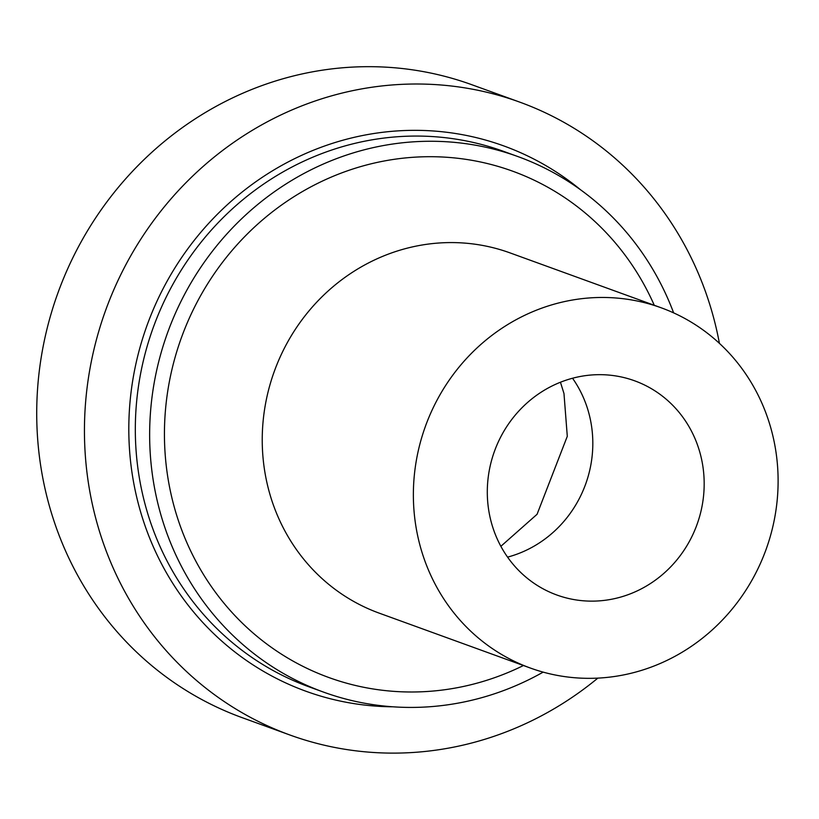<?xml version="1.0" encoding="UTF-8"?>
<svg xmlns="http://www.w3.org/2000/svg" width="819" height="819" viewBox="0 0 819 819"><rect width="100%" height="100%" fill="white"/><g stroke="black" fill="none" stroke-linecap="round" stroke-linejoin="round"><path stroke-width="1.23" d="M597.829 678.132A336.66 318.171 -70 0 1 289.906 735.001A336.66 318.171 -70 0 1 89.875 369.195A336.66 318.171 -70 0 1 405.415 84.203A336.66 318.171 -70 0 1 519.758 102.129A336.66 318.171 -70 0 1 719.42 343.366M595.935 374.733A113.943 107.688 -70 0 1 634.633 380.804A113.943 107.688 -70 0 1 696.959 524.672A113.943 107.688 -70 0 1 556.838 595.004A113.943 107.688 -70 0 1 489.138 471.191A113.943 107.688 -70 0 1 595.935 374.733M543.161 672.123A284.869 269.226 -70 0 1 323.495 692.096A284.869 269.226 -70 0 1 154.238 382.565A284.869 269.226 -70 0 1 421.232 141.431A284.869 269.226 -70 0 1 517.987 156.593A284.869 269.226 -70 0 1 673.638 312.878M596.068 297.573A191.636 181.112 -70 0 1 661.158 307.78A191.636 181.112 -70 0 1 765.97 549.733A191.636 181.112 -70 0 1 530.323 668.028A191.636 181.112 -70 0 1 416.462 459.797A191.636 181.112 -70 0 1 596.068 297.573M289.906 735.001L242.178 717.669A336.66 318.171 -70 0 1 42.148 351.863A336.66 318.171 -70 0 1 357.688 66.871A336.66 318.171 -70 0 1 472.031 84.797L519.758 102.129M392.741 706.797A290.049 274.119 -70 0 1 128.88 422.44A290.049 274.119 -70 0 1 405.333 130.508A290.049 274.119 -70 0 1 580.528 189.762M572.542 378.245A113.943 107.688 -70 0 1 507.575 557.125M323.495 692.096L309.172 686.895A284.869 269.226 -70 0 1 139.916 377.364A284.869 269.226 -70 0 1 406.91 136.23A284.869 269.226 -70 0 1 503.665 151.392L517.987 156.593M530.323 668.028L379.187 613.134A191.636 181.112 -70 0 1 265.325 404.914A191.636 181.112 -70 0 1 444.932 242.69A191.636 181.112 -70 0 1 510.022 252.887L661.158 307.78M523.423 665.53A269.328 254.535 -70 0 1 169.809 488.339A269.328 254.535 -70 0 1 421.201 156.859A269.328 254.535 -70 0 1 654.268 305.272M560.452 382.238L563.974 393.499L567.291 436.302L537.069 514.281L500.87 546.304"/></g></svg>
